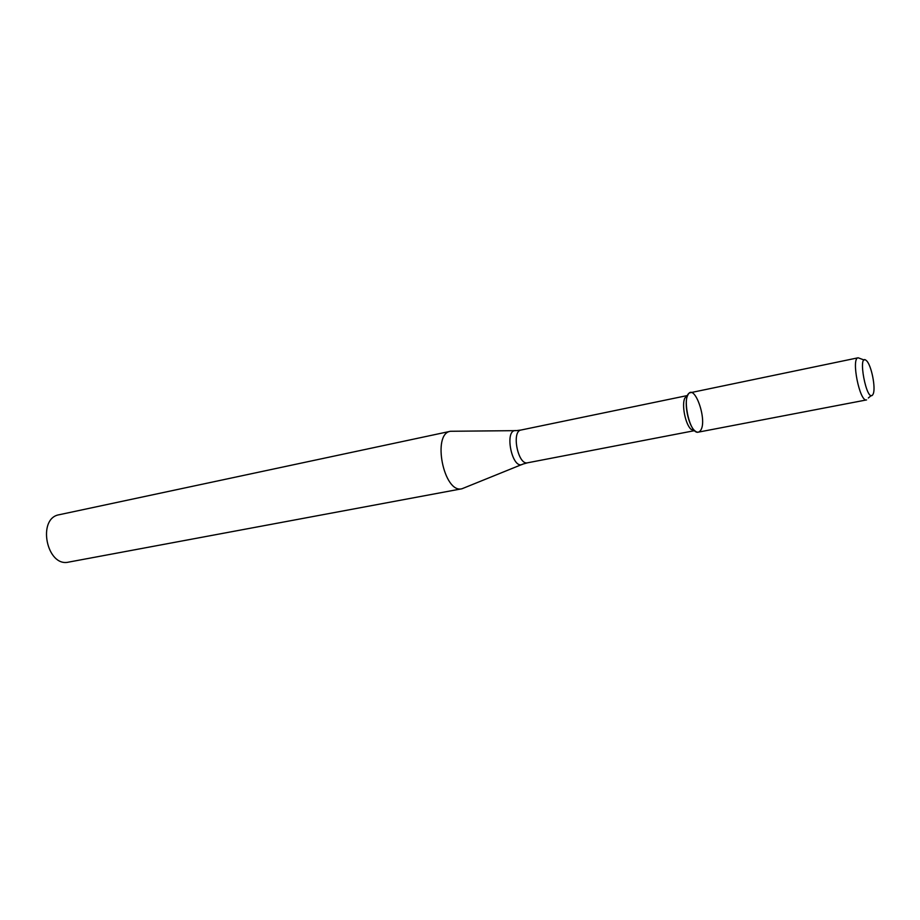 <?xml version="1.0" encoding="UTF-8"?>
<svg xmlns="http://www.w3.org/2000/svg" width="920" height="920" viewBox="0 0 920 920"><rect width="100%" height="100%" fill="white"/><g stroke="black" fill="none" stroke-linecap="round" stroke-linejoin="round"><path stroke-width="1.38" d="M700.258 430.836C708.331 421.555 693.887 380.707 687.643 395.473C683.813 402.868 688.286 425.304 694.681 430.663C696.865 432.63 698.728 432.699 700.258 430.836M687.608 395.508L684.859 398.026C681.432 404.639 685.411 424.591 691.127 429.364L694.681 430.663M687.366 395.554L521.053 430.019C511.175 431.169 518.04 465.543 527.597 462.794L694.623 430.64M515.016 430.652L450.478 431.273C431.733 433.584 443.773 493.844 461.966 488.761L521.789 464.531M450.478 431.273L59.225 514.728C36.765 518.155 46.644 567.571 68.701 562.097L461.966 488.761M872.953 394.45L873.195 393.909C875.955 388.044 871.378 365.148 866.582 360.778C856.738 351.084 866.904 404.834 872.953 394.45M864.179 360.03L858.141 357.788C850.896 358.11 859.74 402.408 866.571 399.912L698.303 432.147C689.379 434.964 681.099 393.541 690.425 392.702L858.141 357.788M521.053 430.019L516.166 430.652C503.585 428.433 512.083 470.982 522.847 464.105L527.597 462.794M684.859 398.026L687.643 395.473M871.274 395.519L868.319 397.992"/></g></svg>
